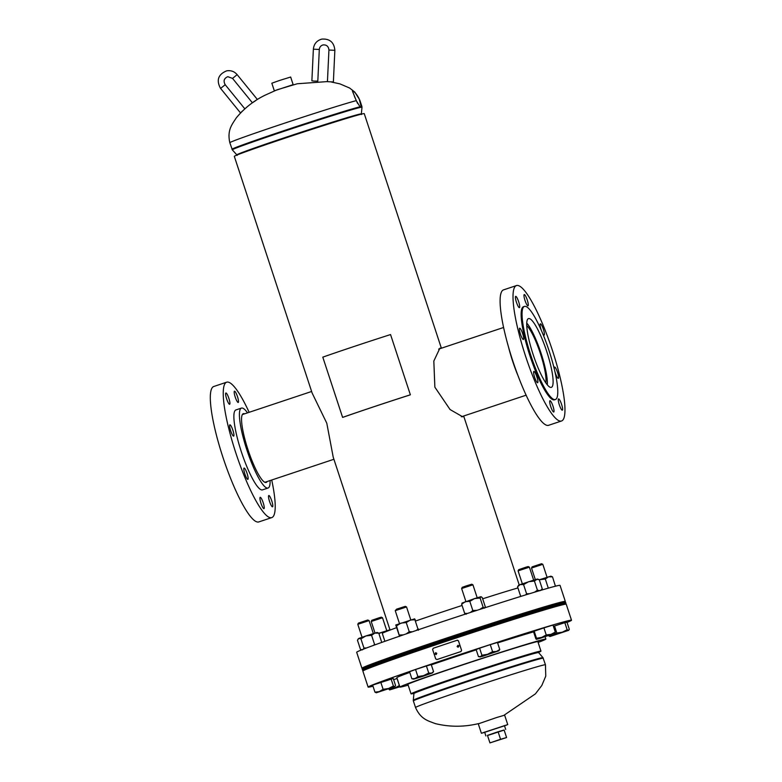 <?xml version="1.0" encoding="UTF-8"?>
<svg xmlns="http://www.w3.org/2000/svg" width="782" height="782" viewBox="0 0 782 782"><rect width="100%" height="100%" fill="white"/><g stroke="black" fill="none" stroke-linecap="round" stroke-linejoin="round"><path stroke-width="1.17" d="M441.38 348.215L364.246 113.625A68.386 1.466 -18.2 0 0 286.398 137.71A68.386 1.466 -18.2 0 0 234.317 156.351L312.145 393.072L326.788 423.199L333.21 457.138L390.062 630.067M463.384 416.102L462.758 416.835L450.051 409.533L434.87 387.168L433.824 361.069L439.875 348.195L440.94 348.361M413.942 693.341A68.386 1.466 -18.2 0 1 411.039 693.849A68.386 1.466 -18.2 0 1 463.12 675.208A68.386 1.466 -18.2 0 1 540.968 651.132A68.386 1.466 -18.2 0 1 538.339 652.442M327.443 81.582L297.287 83.752L277.16 89.754L264.971 95.238C253.739 100.751 244.16 108.317 236.252 117.926C231.912 124.69 227.054 130.135 229.83 142.705L232.322 149.841A68.259 1.466 161.8 0 1 290.161 129.274A68.259 1.466 161.8 0 1 360.707 107.32A68.259 1.466 161.8 0 1 361.998 107.212L361.919 106.547A68.386 1.466 161.8 0 0 361.137 106.577L359.085 98.542C356.406 93.723 354.197 91.25 352.447 91.142L356.289 100.634L360.013 106.811L360.717 107.193L361.137 106.577L360.717 107.193M357.609 103.507L354.383 96.274M275.029 90.595L292.458 84.867M274.306 90.751L271.823 83.224L279.379 80.517L290.66 77.027L293.133 84.564M484.693 732.294L504.498 725.784M504.527 725.852L507.743 724.591L504.644 715.178L496.756 717.485L478.281 723.849L481.38 733.262L484.713 732.363M507.743 724.591L481.38 733.262M504.136 730.075L487.528 735.539M498.075 731.747L487.469 735.373L489.952 742.9L506.589 737.534L504.116 730.007L498.075 731.747L500.548 739.273L489.952 742.9M506.589 737.534L500.548 739.273M545.816 382.809A31.925 6.109 71.6 0 0 540.391 353.552A31.925 6.109 71.6 0 0 526.736 325.566M547.332 384.822A35.679 6.823 71.6 0 0 541.105 353.396A35.679 6.823 71.6 0 0 526.736 323.044M559.316 404.793A5.943 1.134 71.6 0 0 562.317 410.198A5.943 1.134 71.6 0 0 561.564 404.323A5.943 1.134 71.6 0 0 558.563 398.918A5.943 1.134 71.6 0 0 559.316 404.793M550.743 406.601A5.943 1.134 71.6 0 0 553.744 412.006A5.943 1.134 71.6 0 0 552.982 406.132A5.943 1.134 71.6 0 0 549.981 400.726A5.943 1.134 71.6 0 0 550.743 406.601M534.634 377.315A5.943 1.134 71.6 0 0 537.635 382.721A5.943 1.134 71.6 0 0 536.872 376.846A5.943 1.134 71.6 0 0 533.871 371.44A5.943 1.134 71.6 0 0 534.634 377.315M520.421 334.09A5.943 1.134 71.6 0 0 523.422 339.496A5.943 1.134 71.6 0 0 522.659 333.611A5.943 1.134 71.6 0 0 519.659 328.205A5.943 1.134 71.6 0 0 520.421 334.09M516.433 302.243A5.943 1.134 71.6 0 0 519.434 307.649A5.943 1.134 71.6 0 0 518.671 301.764A5.943 1.134 71.6 0 0 515.67 296.358A5.943 1.134 71.6 0 0 516.433 302.243M525.005 300.425A5.943 1.134 71.6 0 0 528.006 305.83A5.943 1.134 71.6 0 0 527.244 299.956A5.943 1.134 71.6 0 0 524.243 294.55A5.943 1.134 71.6 0 0 525.005 300.425M542.581 333.298A5.943 1.134 71.6 0 0 544.116 335.126A5.943 1.134 71.6 0 0 543.363 329.242A5.943 1.134 71.6 0 0 540.362 323.836A5.943 1.134 71.6 0 0 541.115 329.721A5.943 1.134 71.6 0 0 541.418 330.571M554.966 371.743A5.943 1.134 71.6 0 0 555.328 372.946A5.943 1.134 71.6 0 0 558.328 378.351A5.943 1.134 71.6 0 0 557.576 372.476A5.943 1.134 71.6 0 0 554.575 367.071A5.943 1.134 71.6 0 0 554.438 369.495M508.505 346.993A42.12 8.055 71.6 0 0 512.601 361.108A42.12 8.055 71.6 0 0 518.378 376.601M516.423 285.577L503.5 289.887A71.358 13.656 71.6 0 0 512.63 360.424A71.358 13.656 71.6 0 0 548.651 425.281L561.564 420.98A71.358 13.656 71.6 0 0 552.434 350.444A71.358 13.656 71.6 0 0 516.423 285.577A71.358 13.656 71.6 0 0 525.553 356.113A71.358 13.656 71.6 0 0 561.564 420.98M524.399 306.427L523.481 306.74A49.061 9.384 71.6 0 0 529.756 355.233A49.061 9.384 71.6 0 0 554.516 399.817L555.435 399.514A49.061 9.384 71.6 0 0 549.159 351.02A49.061 9.384 71.6 0 0 524.399 306.427A49.061 9.384 71.6 0 0 530.675 354.92A49.061 9.384 71.6 0 0 555.435 399.514M533.089 354.412A36.236 6.93 71.6 0 0 551.378 387.344A36.236 6.93 71.6 0 0 546.745 351.529A36.236 6.93 71.6 0 0 528.456 318.597A36.236 6.93 71.6 0 0 533.089 354.412M237.464 396.582A5.943 1.134 71.6 0 0 234.463 391.176A5.943 1.134 71.6 0 0 235.226 397.051A5.943 1.134 71.6 0 0 238.227 402.456A5.943 1.134 71.6 0 0 237.464 396.582M228.891 398.39A5.943 1.134 71.6 0 0 225.89 392.984A5.943 1.134 71.6 0 0 226.643 398.859A5.943 1.134 71.6 0 0 229.644 404.265A5.943 1.134 71.6 0 0 228.891 398.39M232.88 430.237A5.943 1.134 71.6 0 0 229.879 424.831A5.943 1.134 71.6 0 0 230.631 430.706A5.943 1.134 71.6 0 0 233.632 436.112A5.943 1.134 71.6 0 0 232.88 430.237M247.092 473.462A5.943 1.134 71.6 0 0 244.092 468.056A5.943 1.134 71.6 0 0 244.844 473.941A5.943 1.134 71.6 0 0 247.845 479.337A5.943 1.134 71.6 0 0 247.092 473.462M263.202 502.748A5.943 1.134 71.6 0 0 260.201 497.342A5.943 1.134 71.6 0 0 260.963 503.227A5.943 1.134 71.6 0 0 263.964 508.632A5.943 1.134 71.6 0 0 263.202 502.748M271.774 500.939A5.943 1.134 71.6 0 0 268.773 495.534A5.943 1.134 71.6 0 0 269.536 501.418A5.943 1.134 71.6 0 0 272.537 506.814A5.943 1.134 71.6 0 0 271.774 500.939M270.103 480.549A42.12 8.055 -108.4 0 1 268.07 488.017A42.12 8.055 -108.4 0 1 246.809 449.728A42.12 8.055 -108.4 0 1 241.423 408.096A42.12 8.055 -108.4 0 1 247.523 412.847M268.07 488.017L262.537 489.864A42.12 8.055 -108.4 0 1 241.276 451.576A42.12 8.055 -108.4 0 1 235.89 409.944L241.423 408.096M271.716 480.011A71.358 13.656 -108.4 0 1 271.784 517.596A71.358 13.656 -108.4 0 1 235.773 452.739A71.358 13.656 -108.4 0 1 226.643 382.202A71.358 13.656 -108.4 0 1 249.145 412.31M271.784 517.596L258.862 521.907A71.358 13.656 -108.4 0 1 222.85 457.05A71.358 13.656 -108.4 0 1 213.721 386.513L226.643 382.202M267.18 481.526A36.236 6.93 -108.4 0 1 266.212 482.426A36.236 6.93 -108.4 0 1 247.923 449.494A36.236 6.93 -108.4 0 1 243.29 413.678A36.236 6.93 -108.4 0 1 244.61 413.825M383.268 660.819L371.137 664.905M419.885 647.545L408.585 651.259M486.277 625.404L474.987 629.119M542.728 607.751L531.428 611.465M517.938 587.937A76.812 1.652 161.8 0 0 482.67 598.807M462.064 605.463A76.812 1.652 161.8 0 0 440.794 612.472A76.812 1.652 161.8 0 0 415.711 620.967M563.069 602.668A107.046 2.297 161.8 0 0 565.308 601.407L560.049 585.405A107.046 2.297 161.8 0 0 438.194 623.088A107.046 2.297 161.8 0 0 356.67 652.266L361.939 668.268A107.046 2.297 161.8 0 0 364.48 667.955M565.308 601.407A107.046 2.297 161.8 0 0 443.462 639.099A107.046 2.297 161.8 0 0 361.939 668.268M531.457 611.534A84.251 1.808 161.8 0 0 486.326 625.551M475.016 629.217A84.251 1.808 161.8 0 0 447.754 638.19A84.251 1.808 161.8 0 0 419.905 647.613M396.298 627.78A76.812 1.652 161.8 0 0 382.3 633.41L384.891 641.308M408.673 651.514A84.251 1.808 161.8 0 0 386.787 659.558M408.175 685.149A76.812 1.652 -18.2 0 1 399.934 687.075A76.812 1.652 -18.2 0 1 458.438 666.137A76.812 1.652 -18.2 0 1 545.875 639.089A76.812 1.652 -18.2 0 1 538.114 642.433M399.934 687.075L396.845 677.662A76.812 1.652 -18.2 0 1 409.778 672.403M431.332 664.837A76.812 1.652 -18.2 0 1 455.349 656.724A76.812 1.652 -18.2 0 1 476.228 649.832M373.004 686.215A107.046 2.297 -18.2 0 1 368.127 687.095A107.046 2.297 -18.2 0 1 449.65 657.926A107.046 2.297 -18.2 0 1 571.505 620.234A107.046 2.297 -18.2 0 1 567.048 622.423M368.127 687.095L362.868 671.093A107.046 2.297 -18.2 0 1 444.391 641.914A107.046 2.297 -18.2 0 1 566.236 604.232L571.505 620.234M387.403 661.445A84.251 1.808 -18.2 0 1 409.289 653.4M420.521 649.49A84.251 1.808 -18.2 0 1 448.369 640.067A84.251 1.808 -18.2 0 1 475.632 631.094M408.008 684.651A69.139 1.486 -18.2 0 1 407.227 684.67A69.139 1.486 -18.2 0 1 459.884 665.824A69.139 1.486 -18.2 0 1 538.593 641.484A69.139 1.486 -18.2 0 1 537.948 641.924M486.951 627.438A84.251 1.808 -18.2 0 1 532.073 613.42M497.606 642.931A76.812 1.652 -18.2 0 1 533.578 631.866M371.753 666.792L383.884 662.696M409.201 653.146L420.501 649.431M475.603 631.006L486.903 627.291M532.053 613.342L543.343 609.628M365.106 669.842A107.046 2.297 -18.2 0 1 362.555 670.154L362.242 669.216A107.046 2.297 -18.2 0 1 483.442 626.998A107.046 2.297 -18.2 0 1 565.621 602.345L565.933 603.284A107.046 2.297 -18.2 0 1 563.695 604.545M362.555 670.154A107.046 2.297 -18.2 0 1 483.755 627.936A107.046 2.297 -18.2 0 1 565.933 603.284M461.634 588.523L472.934 584.809L471.742 584.213L466.043 585.972L462.24 587.331L461.634 588.523L465.886 601.466M479.601 648.19L476.14 649.568L478.457 656.626L480.471 656.772L481.917 655.238L479.601 648.19L490.255 644.632L492.582 651.689L487.528 654.309L481.917 655.238M490.255 644.632L497.45 642.462L499.776 649.519L496.453 651.445L498.808 650.829L482.338 656.381L478.457 656.626M479.982 657.017L496.453 651.445L492.582 651.689M498.808 650.829L499.776 649.519M480.822 596.695L480.119 598.054L483.129 607.213L484.576 608.113L485.28 606.754L482.269 597.595L480.998 596.676L474.586 598.572L469.806 601.358L465.358 601.651L461.654 604.203L462.367 602.854M480.119 598.054L474.586 598.572L462.006 603.118M476.991 610.341L472.817 610.517L469.806 601.358M483.129 607.213L479.708 609.461M467.44 613.45L464.664 613.362L461.654 604.203M472.817 610.517L470.393 612.482M464.664 613.362L466.121 614.271M314.286 81.093L317.815 81.113L319.31 49.471L313.367 49.188L311.881 80.829L314.286 81.093M333.327 81.963L327.492 81.68M395.242 610.664L406.532 606.949L405.34 606.343L396.63 609.149L395.242 610.664L399.494 623.606M411.87 678.756L413.59 679.147L422.407 676.469L432.407 672.96L433.57 671.66L431.429 673.175L428.732 673.019L423.58 675.638L417.881 676.567L415.154 678.502L411.87 678.756L409.553 671.709L415.565 669.519L417.881 676.567M415.565 669.519L426.415 665.971L428.732 673.019M426.415 665.971L431.253 664.612L433.57 671.66M413.59 679.147L432.407 672.96M357.785 624.31L369.084 620.595L367.804 620.009L358.391 623.117L357.785 624.31L362.046 637.252M374.959 692.158L372.643 685.11L393.258 678.502L395.575 685.55L394.773 686.625L393.414 686.01L388.546 688.502L383.112 689.313L379.309 691.581L374.959 692.158L376.318 692.774L394.959 686.616L376.318 692.774M380.795 682.266L383.112 689.313M391.098 678.962L393.414 686.01M395.575 685.55L394.773 686.625M371.225 621.475L382.515 617.76L381.323 617.164L379.202 617.77L371.821 620.282L371.215 621.485L375.018 633.029M388.801 688.834L388.967 689.333M389.641 688.854L389.583 689.939L394.783 688.043L389.553 688.58M393.639 679.656L397.06 678.493L399.377 685.54L394.783 688.043L399.719 686.401M399.846 686.801L389.583 689.939M531.516 568.035L542.816 564.321L541.525 563.724L532.122 566.842L531.516 568.035L535.308 579.579M556.843 633.029L553.04 635.297L548.69 635.883L550.039 636.489L562.268 632.218L556.843 633.029L554.526 625.981L564.829 622.677L567.146 629.725L562.268 632.218L568.504 630.341L567.146 629.725M553.412 626.362L554.526 625.981M564.829 622.677L566.979 622.218L569.306 629.275L568.68 630.331L550.039 636.489M569.306 629.275L568.504 630.341M518.085 570.87L529.375 567.155L528.192 566.549L526.061 567.155L518.681 569.677L518.085 570.87L522.337 583.812M536.501 638.249L536.442 639.324L535.826 638.728L533.51 631.67L534.184 631.191L536.501 638.249L541.652 637.428L546.237 634.935L543.92 627.878L552.982 625.043L555.298 632.1L551.046 634.358L546.237 634.935M536.374 639.344L555.249 633.166L540.636 638.151L536.432 639.353L535.826 638.728M534.184 631.191L543.92 627.878M555.24 633.176L555.298 632.1M414.597 618.836L418.35 630.253M412.358 631.797L409.25 631.719L406.239 622.56L410.403 620.018L415.301 619.725M416.229 630.478L418.311 628.884M406.239 622.56L401 623.088L396.503 625.874L395.78 625.004L399.553 636.401L396.503 625.874M403.375 634.867L399.514 635.033M409.25 631.719L406.132 633.928M414.665 618.836L395.8 624.984M366.465 647.995L363.933 648.014L360.922 638.865L365.878 635.952L377.159 632.462L378.771 633.137L374.803 633.097L371.577 635.307L374.588 644.466L375.536 644.651M381.733 642.433L378.771 633.137M373.297 645.463L374.588 644.466M360.922 638.865L358.821 638.425L365.878 635.952L371.577 635.307M358 639.148L358.821 638.425L357.462 640.243L360.473 649.402L362.574 649.842M361.587 649.901L360.473 649.402M363.933 648.014L363.337 649.207M389.974 629.784L388.224 630.771M386.015 631.631L381.763 632.306L378.928 633.625M389.964 629.754L378.82 633.283M539.287 579.775L550.88 576.178L552.503 576.852L548.534 576.813L545.308 579.022L539.297 579.785M555.435 586.217L552.503 576.852M548.309 588.152L545.308 579.022M521.584 596.167L520.568 595.952L517.557 586.793L518.622 585.2L520.196 584.565L517.557 586.793M520.568 595.952L521.311 596.246M541.398 590.156L542.278 588.856L539.267 579.697L537.449 579.012L534.419 581.055L528.622 581.7L523.569 584.604L520.196 584.565L536.472 579.247L539.267 579.697M542.278 588.856L540.225 590.664L537.429 590.214L534.419 581.055M529.6 593.704L526.579 593.763L523.569 584.604M537.429 590.214L534.468 592.228M526.579 593.763L525.582 594.936M252.518 102.745L255.567 100.692M242.293 111.142L240.514 112.94L220.622 88.444M435.73 652.657L435.163 653.889L436.219 654.573M434.997 653.938L436.131 654.593L436.786 653.332L435.652 652.677L435.163 653.889M457.998 645.258L457.108 646.558L458.115 647.232L458.985 645.932L457.998 645.258L457.157 646.548L458.144 647.232M437.079 659.519L436.923 659.558A107.593 2.307 -18.2 0 1 460.921 651.562L461.585 650.311L458.457 640.898L457.206 640.263A107.593 2.307 161.8 0 0 433.208 648.268L432.622 649.51L435.711 658.923L437.079 659.519A107.046 2.297 -18.2 0 1 460.96 651.562L461.546 650.311M461.585 650.311L458.487 640.898L457.509 640.214M390.55 334.559A69.53 1.496 161.8 0 0 322.79 357.149L342.604 417.393A69.53 1.496 161.8 0 1 410.364 394.802L390.55 334.559M410.364 394.802L409.993 394.949A68.386 1.466 161.8 0 0 343.347 417.168L342.604 417.393M356.289 100.634A68.386 1.466 161.8 0 0 283.944 123.39A68.386 1.466 161.8 0 0 229.83 142.705M361.421 114.553L361.352 113.928A65.551 1.408 161.8 0 0 360.121 114.035A65.551 1.408 161.8 0 0 292.37 135.12A65.551 1.408 161.8 0 0 236.819 154.865L232.322 149.841M360.013 106.811A68.386 1.466 161.8 0 0 288.841 129.04A68.386 1.466 161.8 0 0 231.99 149.274M331.421 82.032L339.887 83.85L349.564 88.004L354.764 92.032L359.759 99.979A68.386 1.466 161.8 0 0 359.603 99.94M478.926 723.536L477.998 723.731C463.746 727.084 449.552 727.055 435.408 723.633C427.93 720.76 420.824 719.352 415.525 707.495A68.386 1.466 -18.2 0 1 473.784 686.801A68.386 1.466 -18.2 0 1 544.164 664.905A68.386 1.466 -18.2 0 1 545.455 664.778L542.962 657.633A68.259 1.466 -18.2 0 0 541.691 657.779A68.259 1.466 -18.2 0 0 471.751 679.529A68.259 1.466 -18.2 0 0 413.287 700.271L413.365 700.936A68.386 1.466 -18.2 0 1 471.634 680.232A68.386 1.466 -18.2 0 1 542.014 658.336A68.386 1.466 -18.2 0 1 543.294 658.209M538.466 652.608A65.551 1.408 -18.2 0 0 537.234 652.745A65.551 1.408 -18.2 0 0 470.07 673.634A65.551 1.408 -18.2 0 0 413.932 693.556L413.864 692.92A65.414 1.408 -18.2 0 1 469.591 673.126A65.414 1.408 -18.2 0 1 536.911 652.188A65.414 1.408 -18.2 0 1 538.143 652.061L542.962 657.633M334.813 50.322L328.978 50.038M313.426 49.158L313.367 49.188C313.934 43.88 316.769 40.517 321.871 39.1C329.799 38.601 334.129 42.355 334.862 50.351L333.376 81.993M232.586 78.386L237.132 74.632L257.082 99.119M225.167 84.749L220.563 88.434C216.125 80.292 218.139 74.437 226.594 70.869C230.798 70.145 234.307 71.397 237.132 74.632M463.667 416.004L519.209 584.936M407.872 684.23L411.039 693.849M537.811 641.514L540.968 651.132M359.759 99.979L361.919 106.547M361.352 113.928L361.998 107.212M236.819 154.865L237.142 155.423M503.94 715.305L535.396 693.878L541.818 685.472L545.768 676.127L545.455 664.778M415.525 707.495L413.365 700.936M413.932 693.556L413.287 700.271M485.886 735.95L484.615 732.06M505.7 729.43L504.419 725.549M526.149 395.174L461.341 416.786M503.569 327.482L438.643 349.124M242.312 414.587L311.617 391.479M264.883 482.289L333.914 459.269M545.875 639.089L545.103 636.714M474.938 628.972L475.163 629.686M475.554 630.859L475.788 631.573M472.934 584.809L477.186 597.751M486.238 625.258L486.482 626.011M486.854 627.144L487.098 627.897M327.433 81.709L328.929 50.068C328.567 46.402 326.622 44.682 323.093 44.916C320.845 45.532 319.584 47.047 319.31 49.471M408.536 651.113L408.791 651.875M409.152 652.999L409.406 653.752M406.542 606.949L410.794 619.891M419.836 647.398L420.042 648.024M420.452 649.285L420.657 649.901M369.084 620.605L373.337 633.537M382.515 617.76L386.777 630.703M542.816 564.321L547.068 577.263M529.385 567.155L533.637 580.097M542.679 607.604L542.913 608.308M543.294 609.481L543.529 610.185M244.815 108.806L225.177 84.681C223.163 80.937 224.053 78.268 227.826 76.685L232.528 78.386L252.42 102.813"/></g></svg>
